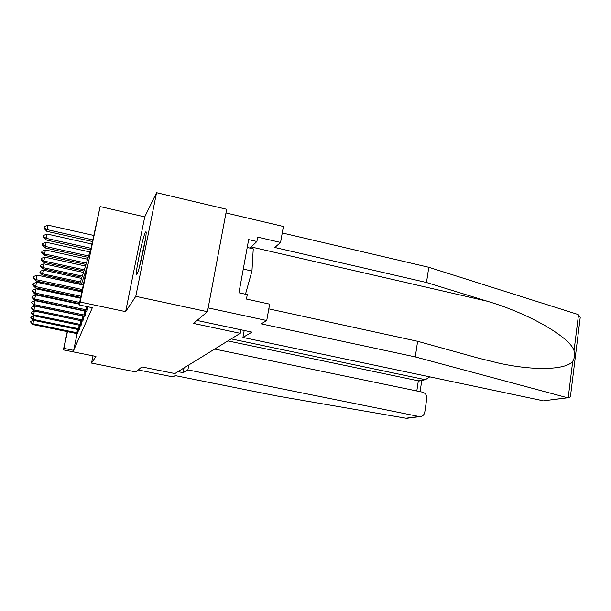 <?xml version="1.0" encoding="UTF-8"?>
<svg xmlns="http://www.w3.org/2000/svg" width="611" height="611" viewBox="0 0 611 611"><rect width="100%" height="100%" fill="white"/><g stroke="black" fill="none" stroke-linecap="round" stroke-linejoin="round"><path stroke-width="0.92" d="M145.41 232.256C142.753 236.747 134.817 274.683 136.566 274.583L136.979 274.224C139.4 270.971 147.671 231.76 145.945 231.737L145.41 232.256M79.758 284.275L90.886 248.761L100.135 206.587L80.117 302.025L79.109 304.92L87.167 266.511L81.324 284.611M144.738 216.89L125.637 311.641L135.795 296.327L207.45 311.709L226.666 209.283L156.553 192.702L144.738 216.89L100.135 206.587M135.795 296.327L156.553 192.702M93.017 355.839L91.528 363.079L95.942 356.427L63.399 349.882L67.256 331.597M207.45 311.709L193.527 323.425L240.245 333.308L174.883 373.55L141.836 366.913L135.871 371.931L91.528 363.079M240.245 333.308L240.887 329.772M77.154 333.637L73.664 350.34L92.345 307.707L79.109 304.92M84.104 310.518L83.951 310.907M77.513 333.728L78.674 329.627M79.155 329.749L80.385 325.388M80.896 325.518L82.21 320.89M82.752 321.027L84.142 316.086M84.723 316.238L86.212 310.961M86.831 311.121L88.144 306.829M125.637 311.641L80.117 302.025M73.664 350.34L63.926 348.377L63.399 349.882M73.878 303.018L74.061 302.445M75.703 297.206L75.94 296.442M77.65 290.981L77.964 289.988M77.803 282.557L77.589 283.557M74.916 296.228L74.756 297.007M73.626 302.353L73.503 302.934M72.136 308.433L72.228 308.02M73.305 302.896L73.427 302.315M74.557 296.969L74.725 296.182M77.391 283.512L77.605 282.511M67.454 331.643L63.926 348.377M79.483 290.309L79.163 291.302M77.406 296.755L77.162 297.519M75.474 302.743L75.29 303.316M73.671 308.326L73.541 308.723M33.628 320.355L32.887 323.746L77.979 332.949M77.704 333.774L32.834 324.548L30.573 321.951L30.703 321.371L33.452 320.317M30.573 321.951L32.887 323.746L32.834 324.548M41.884 282.282L41.663 283.305M39.112 282.756L40.884 282.068M139.858 265.365L145.036 241.505M247.226 247.463L253.252 248.845L251.961 271.032L245.477 294.219M243.277 269.077L251.961 271.032M145.403 239.283L139.27 267.526M177.984 371.633L183.147 372.679L187.89 369.884L419.681 416.641C422.445 416.511 424.141 415.029 424.775 412.181L426.784 398.563C426.959 395.256 425.539 393.117 422.514 392.155L214.667 349.057M187.89 369.884L188.822 364.966M408.438 418.084L405.91 418.214L276.623 395.913L175.151 375.589L172.974 376.895L138.223 369.953M420.826 380.63L418.329 380.829L424.401 379.5L231.172 338.891M424.401 379.5L425.539 379.607L429.739 376.85M183.147 372.679L184.056 367.898M416.809 390.971L418.329 380.829L227.895 340.915M545.6 400.541L568.207 397.723L570.399 396.822L570.85 393.178M268.809 308.861L417.618 341.297L479.184 358.329L498.981 363.171C535.702 371.282 566.664 369.571 572.728 361.284C574.607 358.229 575.043 354.708 574.042 350.706C570.376 337.501 529.263 313.535 487.181 301.2L426.493 282.503L274.805 247.478L280.571 242.445L257.689 237.137L256.895 241.498L248.662 239.588L238.939 292.784L247.272 294.609L246.462 299.062L269.642 304.133L266.74 320.531L208.168 307.906L225.978 212.956L283.405 226.49L280.571 242.445M417.618 341.297L415.266 356.908L261.202 323.861L266.74 320.531M566.787 397.562L415.266 356.908M579.564 322.723L580.236 317.292L578.495 314.848L577.151 314.207L428.785 267.282L426.493 282.503M428.785 267.282L282.259 232.951M244.194 330.475L242.934 337.44L542.629 400.663M197.048 320.462L251.953 332.124L242.934 337.44M250.036 248.104L256.895 241.498M79.354 329.795L33.147 320.256L30.794 317.995L30.955 316.956L33.987 315.795L33.208 319.4L79.651 328.924M30.825 317.56L33.208 319.4L33.147 320.256M81.103 325.571L33.483 315.696L31.085 312.893L33.552 314.787L34.353 311.068L82.195 320.958M33.483 315.696L33.552 314.787L81.423 324.64M31.085 312.893L31.222 312.274L34.353 311.068M79.827 284.039L42.571 276.287M42.197 276.21L42.617 276.05M81.591 278.402L43.251 270.123L42.335 274.935L80.133 283.061M42.335 274.935L39.944 272.537L39.998 271.956L40.127 271.345L43.251 270.123M80.476 281.969L42.457 273.789L39.998 271.956M82.966 321.08L33.842 310.839L31.367 307.921L33.91 309.869L34.743 306.042L84.104 316.292M33.842 310.839L33.91 309.869L83.31 320.095M31.367 307.921L31.505 307.287L34.743 306.042M84.944 316.292L34.216 305.668L31.665 302.628L34.292 304.637L35.155 300.681L86.136 311.32M34.216 305.668L34.292 304.637L85.319 315.238M31.665 302.628L31.81 301.971L35.155 300.681M79.27 304.148L35.598 294.953L34.705 299.031L87.472 310.06M87.068 311.182L34.628 300.138L31.955 297.526L31.993 296.969L32.139 296.289L35.598 294.953M31.993 296.969L34.705 299.031L34.628 300.138M83.47 272.414L43.916 263.83L42.969 268.825L81.958 277.249M42.969 268.825L40.509 266.335L40.563 265.724L40.7 265.09L43.916 263.83M82.317 276.088L43.098 267.603L40.563 265.724M85.471 266.037L44.626 257.109L43.648 262.31L83.898 271.063M43.648 262.31L41.105 259.728L41.166 259.072L41.304 258.422L44.626 257.109M84.287 269.825L43.786 261.004L41.166 259.072M87.61 259.224L45.39 249.937L44.366 255.352L85.968 264.456M44.366 255.352L41.739 252.671L41.808 251.969L41.953 251.304L45.39 249.937M86.38 263.135L44.511 253.962L41.808 251.969M79.392 303.568L35.064 294.219L32.299 291.508L32.337 290.905L35.148 293.036L36.072 288.812L80.515 298.229M35.064 294.219L35.148 293.036L79.629 302.422M32.337 290.905L32.49 290.202L36.072 288.812M89.893 251.938L46.207 242.262L45.145 247.913L88.183 257.399M45.145 247.913L42.426 245.126L42.495 244.369L42.64 243.674L46.207 242.262M88.626 255.978L45.298 246.416L42.495 244.369M80.675 297.45L35.53 287.873L32.666 285.039L32.704 284.398L35.621 286.597L36.576 282.221L81.843 291.875M35.53 287.873L35.621 286.597L80.935 296.22M32.704 284.398L32.864 283.664L36.576 282.221M91.887 244.018L47.078 234.021L45.97 239.924L90.558 249.823M45.97 239.924L43.16 237.022L43.228 236.213L43.389 235.495L47.078 234.021M90.986 248.295L46.138 238.328L43.228 236.213M82.057 290.859L36.034 281.037L33.063 278.081L33.101 277.386L36.133 279.662L37.118 275.118L83.279 285.031M36.034 281.037L36.133 279.662L82.332 289.538M33.101 277.386L33.269 276.63L37.118 275.118M93.689 235.426L48.017 225.154L47.047 229.614L46.864 231.34L92.406 241.528M46.864 231.34L43.946 228.308L44.023 227.429L44.183 226.689L48.017 225.154M92.757 239.856L47.047 229.614L44.023 227.429M77.475 332.873L78.177 329.512M76.871 332.758L77.574 329.39M405.91 418.214L418.886 416.549M568.207 397.723L572.728 361.284M574.042 350.706L578.495 314.848M251.228 246.959L487.181 301.2M79.124 328.84L79.873 325.273M78.506 328.726L79.254 325.151M80.881 324.556L81.653 320.867M80.24 324.433L81.011 320.752M82.752 320.004L83.539 316.2M82.088 319.881L82.882 316.078M84.738 315.146L85.555 311.228M84.051 315.024L84.868 311.098M86.861 309.96L87.541 306.699M86.151 309.83L86.838 306.554M425.539 379.607L419.406 380.943M421.773 380.424L420.101 391.659M406.758 418.298L419.681 416.641M496.14 362.552L498.981 363.171M543.645 400.793L567.703 397.715M580.236 317.292L570.399 396.822"/></g></svg>
